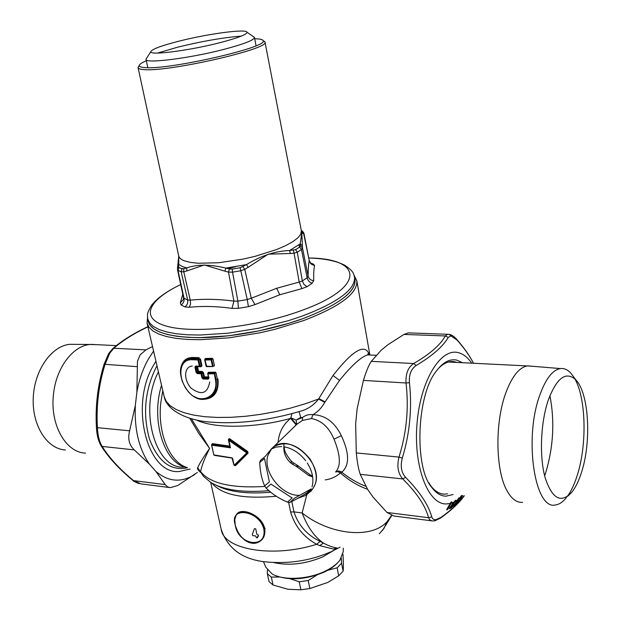 <?xml version="1.0" encoding="UTF-8"?>
<svg xmlns="http://www.w3.org/2000/svg" width="621" height="621" viewBox="0 0 621 621"><rect width="100%" height="100%" fill="white"/><g stroke="black" fill="none" stroke-linecap="round" stroke-linejoin="round"><path stroke-width="0.93" d="M337.94 562.471C334.618 566.212 329.852 569.511 323.642 572.368C305.206 579.773 289.021 580.782 275.103 575.388M263.42 561.617L265.866 567.252L272.045 573.889C282.819 580.573 307.116 579.626 324.115 571.662C331.257 568.362 336.52 564.543 339.912 560.204L343.25 551.65L343.266 548.149M288.61 502.311L290.605 512.007C294.921 526.298 303.599 537.064 316.648 544.299L319.737 545.626L333.415 549.065L337.234 548.522M210.682 482.323L221.185 529.317C223.576 549.469 272.518 558.279 316.648 544.299L320.18 541.396C307.116 535.147 298.375 525.312 293.943 511.883L291.816 501.481M189.778 418.282L198.821 433.489L209.619 448.447C203.641 456.877 199.667 463.282 197.695 467.644L203.471 476.346L210.628 482.292C223.125 490.008 242.57 492.81 268.947 490.691M197.695 467.644C196.966 468.513 197.936 470.113 200.614 472.434M191.384 418.748L209.619 448.447C204.651 458.236 201.639 465.967 200.591 471.634C210.115 483.503 231.586 488.432 265.004 486.429M369.324 354.731C365.171 342.978 353.054 349.91 332.996 375.511L318.573 399.039C314.04 404.861 308.435 408.797 301.759 410.83M278.037 442.501C279 432.348 283.215 424.314 290.675 418.383L291.971 413.664M300.735 417.452L302.466 417.514L296.07 420.044L291.094 417.902L296.496 424.578L296.116 424.935L296.737 424.353L296.07 420.044L300.735 417.452L299.027 411.653M196.383 419.982C214.098 428.738 254.494 428.366 290.675 418.383L296.116 424.919L291.847 429.173M147.169 323.611L164.177 396.578L166.203 401.368L170.193 405.715L176.123 409.511L183.932 412.655L193.496 415.076L204.651 416.691L217.195 417.452L230.865 417.328L245.373 416.303L260.378 414.393L275.553 411.645L290.535 408.106L304.981 403.867L318.573 399.039L324.799 402.323C321.725 407.811 317.758 411.933 312.883 414.704L311.501 418.562C321.476 420.44 328.983 427.31 334.013 439.163C340.502 455.131 341.061 466.045 335.682 471.898L338.383 471.075L341.992 472.022L338.678 470.928L335.682 471.898M296.706 424.391L302.404 420.448L302.466 417.522C305.679 415.092 309.142 414.153 312.883 414.704C325.086 415.03 334.572 422.016 341.356 435.678C349.413 453.089 349.623 465.199 341.992 472.022M302.404 420.448L311.501 418.562M370.76 355.033L367.694 354.909C361.236 356.757 351.851 365.249 339.532 380.386L324.799 402.323M365.792 486.313C357.618 483.146 349.592 478.449 341.705 472.216L340.448 473.016C349.312 480.662 358.348 486.072 367.554 489.247M340.448 473.008L337.708 471.618L335.581 471.976M325.233 479.917C331.102 479.032 336.163 476.718 340.409 472.977L341.527 472.092M312.673 476.967L308.901 475.585L310.399 475.011L296.722 464.865L297.125 466.953L291.288 463.382C285.249 458.174 282.858 451.56 284.123 443.549M296.481 464.749L293.011 462.56L293.089 464.733M291.187 461.046L291.288 463.382M391.455 515.57L386.968 521.756C371.474 539.253 329.79 535.023 302.124 512.962C307.465 526.926 314.568 536.971 323.425 543.08C328.866 545.913 333.376 547.536 336.962 547.932M386.968 521.756L383.941 528.417L379.322 533.757M319.737 545.626L323.425 543.08L320.18 541.396M271.012 449.239L273.566 446.817C285.901 440.258 298.15 444.473 310.329 459.455C318.798 474.172 318.2 485.366 308.544 493.035M354.071 275.243L356.842 280.863C357.657 293.376 339.998 306.588 303.855 320.498L275.119 329.277L259.78 332.833L228.939 337.84L200.249 339.718L187.519 339.439L176.224 338.375L166.583 336.559L158.759 334.059L152.867 330.931L148.962 327.275L147.068 323.161L147.526 317.393M354.723 278.045C357.657 290.612 340.347 304.166 302.792 318.697C271.152 330.131 230.003 337.614 198.852 337.661C166.723 337.024 149.785 331.218 148.031 320.234M311.005 263.816L311.858 263.84M190.104 469.026L179.314 471.494C147.596 474.902 129.44 406.25 153.131 365.932L155.933 361.197M183.009 362.982L184.01 361.624C186.238 359.171 189.382 358.03 193.434 358.216L192.766 359.016C188.776 358.845 185.671 359.986 183.451 362.447L182.954 363.06C174.835 372.794 187.674 400.203 202.989 399.412L204.262 399.334C213.469 397.347 217.412 390.788 216.092 379.648L214.773 373.609L215.953 372.6L217.35 379.02L217.994 378.864C219.066 392.635 213.64 399.474 201.701 399.373M181.557 365.536C183.249 360.001 187.255 357.316 193.573 357.471L199.162 357.68L199.046 358.426L193.434 358.216L193.573 357.471M199.815 366.553L201.227 365.847L200.071 366.033L198.697 359.815L199.706 358.961L199.046 358.426L197.967 359.978L192.626 359.761C178.235 358.472 177.249 378.989 188.722 392.045C199.861 405.676 219.097 396.982 215.44 379.804L217.35 379.02C218.685 389.553 215.099 396.175 206.583 398.884M207.988 373.159L208.066 373.858L214.121 373.764L214.773 373.609L214.183 373.019L215.192 372.165L215.953 372.6M208.151 373.128L214.183 373.019L215.44 379.804M208.151 373.112L208.524 372.29L215.192 372.165M208.105 372.918L208.524 372.29M208.679 377.902L208.252 378.368L208.586 377.622M203.199 379.027L203.315 378.29L208.252 378.368L208.159 379.113L203.199 379.027L201.941 377.902L203.315 378.29L204.262 377.475L208.571 377.537M201.941 377.902L201.025 373.757L197.331 373.601L196.112 372.437L196.857 372.282L195.654 366.048L194.924 367.112L196.756 366.778L197.804 371.474L196.857 372.282L197.47 372.856L201.15 373.011L201.025 373.757L201.747 373.601L201.15 373.011L202.097 372.204L203.463 372.584L204.379 376.73L204.262 377.475L203.672 376.893L202.663 377.747L201.747 373.601L202.749 372.74L203.672 376.893L208.423 376.869M197.331 373.601L198.402 372.057L197.804 371.474L198.541 371.319L198.402 372.057L202.097 372.204L202.213 371.459L203.463 372.584M200.808 366.39L200.009 366.359L201.173 366.763L197.494 366.623L198.541 371.319L202.213 371.459M192.626 359.761L192.766 359.016L198.091 359.233L198.697 359.815L197.967 359.978L199.349 366.196L195.654 366.048M201.227 365.847L201.941 365.691L200.42 358.806L199.706 358.961L201.227 365.847M201.173 366.763L201.941 365.691M196.818 366.452L197.447 366.483M200.071 366.033L199.745 366.569L199.349 366.196L200.071 366.033M199.62 366.569L196.026 366.421L199.605 366.561M208.966 377.964L207.771 373.64L208.966 377.964L208.159 379.113M236.011 515.298L236.485 514.522C240.909 506.689 262.008 515.011 264.647 528.448L265.237 528.285M258.018 542.405C263.413 539.851 265.625 535.193 264.647 528.448L264.08 528.797C261.519 515.453 240.769 506.969 236.252 514.933L234.738 519.474L235.227 524.807C237.618 545.16 267.441 549.802 263.778 528.875C258.973 510.012 228.908 506.092 235.227 524.807M263.778 528.875L264.08 528.797C265.074 535.977 262.613 540.674 256.698 542.894L255.805 543.111C245.59 542.948 238.72 536.847 235.196 524.792M214.951 455.48L232.355 458.112M232.44 458.251L233.884 464.772M234.497 465.502L235.67 465.486L235.072 465.696M235.67 465.486L248.051 453.175L247.453 452.996L234.971 465.315M229.902 446.848L228.381 439.629L229.157 438.597L228.505 440.087L246.731 452.911L234.233 465.168L234.94 465.346L247.453 452.996L247.686 451.49L248.051 453.175M247.686 451.49L229.879 438.884L229.351 439.544L247.158 452.251L229.32 439.567L228.792 440.227L230.453 447.826L229.607 446.941L212.002 444.411L211.699 445.195L230.453 447.826L228.738 439.466M232.619 458.422L234.024 464.857M234.653 465.432L233.946 465.02L231.982 457.918M246.731 452.911L247.158 452.251L247.337 453.089L246.731 452.911M229.817 446.126L212.312 443.619L211.536 445.078L213.795 454.619M212.312 443.619L211.73 444.496M230.003 446.429L229.917 446.825M231.99 457.84L213.865 454.914L211.699 445.195L212.002 444.411M205.07 359.109L205.489 358.472L212.172 358.317L212.941 358.752L214.47 365.769L212.848 366.53M204.961 359.334L205.489 358.472M214.47 365.769L212.786 366.537L206.071 366.157L204.697 359.924L205.109 359.287L211.163 359.163L212.172 358.317M206.156 366.243L206.599 366.631M212.941 358.752L211.093 359.908L212.46 366.165L213.112 366.002L211.753 359.753L211.163 359.163L211.093 359.908L205.023 360.033L206.731 366.646L212.716 366.545M257.544 534.898L258.336 534.953L258.592 536.164L257.397 536.591L257.661 537.794L256.45 537.693L255.565 535.923L252.677 535.62L252.374 534.223L254.4 528.704L255.712 528.805L256.915 534.347L257.544 534.898M209.696 381.985C207.593 393.605 201.414 395.678 191.159 388.218C183.575 380.099 183.738 366.716 192.277 366.002M178.724 256.178L178.755 264.437L177.722 266.184M178.499 266.463L178.902 267.496L180.975 268.466L183.7 268.746L183.769 271.804L186.766 270.966L186.742 267.915L182.636 266.657L178.755 264.437L178.499 266.463L177.435 268.233M182.799 294.23L180.315 302.823L183.412 299.508L183.498 297.49L184.026 298.22L177.459 268.031M181.953 268.839L181.161 271.796L183.769 271.804L190.251 300.145L187.666 300.005L181.161 271.796L178.048 270.414L178.902 267.496M301.309 230.484L301.977 231.982L300.16 243.968L300.347 245.838L299.656 247.065L295.557 249.634L289.588 250.535C275.46 251.008 261.084 255.705 246.475 264.616L225.827 268.093L224.965 271.206L228.474 272.099L232.549 272.145L237.874 301.123L233.931 301.115L228.474 272.099L229.421 268.978L225.827 268.093C210.395 264.274 197.362 264.212 186.742 267.915L183.7 268.746M186.766 270.966L204.387 264.957L224.965 271.206M229.421 268.978L232.223 269.087L240.133 267.76L247.259 299.57L251.272 298.251L244.759 269.367L240.645 270.787L232.549 272.145L232.223 269.087M242.92 266.704L244.759 269.367L248.221 267.294L246.475 264.616L240.133 267.76M300.347 245.838L302.481 247.888L302.419 245.908L300.316 243.843L289.588 250.535L290.349 253.484L268.187 254.175L248.221 267.294M290.349 253.484L294.059 253.189L299.182 282.043L302.318 280.948L297.288 252.196L294.059 253.189L293.345 250.216M302.481 247.888L301.472 249.564L307.139 277.734L308.101 276.104L302.481 247.888M301.379 230.88L303.584 233.294L301.837 233.543L302.419 245.908M303.584 233.294L309.219 260.51M301.822 230.779L303.801 232.914M180.315 302.823L181.091 304.973C183.49 303.289 184.468 301.038 184.026 298.22L187.666 300.005C188.124 302.846 187.216 305.152 184.957 306.914L189.219 307.279L190.546 304.088L190.251 300.145C204.115 298.771 218.67 299.097 233.931 301.115L231.99 308.396C217.133 306.277 202.873 305.905 189.219 307.279M231.99 308.396L238.41 308.311L237.874 301.123L247.259 299.57L248.423 306.665L255.006 304.608L251.272 298.251L276.632 288.299L299.182 282.043L301.938 288.618L279.784 294.758L255.006 304.608M301.938 288.618L307.053 286.692L304.011 284.511L302.318 280.948L307.139 277.734C307.83 280.537 309.499 282.376 312.153 283.23L313.698 280.669C310.717 280.312 308.847 278.79 308.101 276.104C308.163 269.103 308.536 263.941 309.219 260.618C309.926 263.382 311.719 264.965 314.583 265.353C313.846 268.652 313.551 273.752 313.698 280.669M314.583 265.353L313.326 264.065L311.02 263.529M235.91 266.626L228.458 268.606M354.901 278.976L355.018 279.566C355.973 291.886 338.546 304.927 302.745 318.682L288.982 323.254L259.213 330.838L228.776 335.775L200.474 337.614L187.922 337.343L176.799 336.287L167.313 334.494L159.628 332.018L153.853 328.936L150.057 325.319L147.806 319.186M263.436 40.776L264.996 42.057C270.477 48.927 166.055 72.634 143.156 69.513C139.927 69.226 138.235 68.605 138.079 67.65L138.879 66.121M254.711 38.797L255.914 38.82C260.183 38.937 262.567 39.503 263.063 40.52C270.694 46.785 167.142 70.515 144.266 67.526C140.82 67.231 139.166 66.548 139.29 65.477C139.515 64.242 141.852 62.674 146.308 60.749M342.932 554.266L342.986 554.569C343.467 562.261 343.514 567.796 343.11 571.18L338.693 575.807L327.904 582.389L309.863 588.545L300.906 589.795L287.989 589.267L273.046 585.021L269.033 581.605L267.333 573.719L271.346 577.095L273.046 585.021M279.388 577.018L271.346 577.095M300.906 589.795L299.244 581.768L290.077 578.772M267.333 573.719L267.41 569.962M341.309 558.147L341.566 563.231L343.11 571.18M338.693 575.807L337.125 567.819L341.566 563.231M337.125 567.819L327.865 570.241M317.176 574.914L308.218 580.511L309.863 588.545M299.244 581.768L308.218 580.511M157.532 53.072L177.676 47.188C201.872 41.258 223.11 37.555 241.383 36.088M253.189 36.476L254.463 37.501C254.02 40.132 244.006 44.044 224.437 49.238C190.158 58.265 144.802 63.947 146.013 59.368L146.665 58.141M150.841 51.628C152.044 49.152 161.39 45.675 178.895 41.188C207.895 33.775 246.514 28.566 247.003 32.238C247.026 34.458 238.115 37.904 220.276 42.593C189.444 50.627 148.861 55.766 150.841 51.628L146.005 59.174M566.43 497.623C562.96 501.947 559.366 504.376 555.655 504.912C534.937 510.92 523.643 438.946 539.696 395.461C545.611 378.926 552.496 369.969 560.352 368.571C564.062 368.106 567.524 369.588 570.722 373.011L574.045 377.467M574.875 378.903C586.069 398.488 587.14 444.465 577.351 475.026C574.549 484.007 571.188 491.188 567.252 496.559M548.219 400.25C556.789 377.715 565.979 370.9 575.791 379.819C588.801 392.814 591.681 440.825 581.691 471.774C578.997 480.444 575.745 487.213 571.925 492.073C561.05 503.856 552.085 498.958 545.028 477.363C539.245 456.225 540.643 422.552 548.219 400.25M522.572 502.358C516.765 502.785 511.603 498.958 507.085 490.869C495.434 470.827 494.758 422.288 505.89 392.689C511.983 376.435 519.117 367.516 527.268 365.916L532.174 366.243M549.927 395.577C554.809 421.17 553.427 446.81 545.781 472.496L544.633 475.833M75.832 344.368L69.637 344.321C51.279 346.145 34.24 370.489 33.239 398.038C32.028 425.595 47.157 449.107 65.422 449.961M97.117 344.678L89.882 344.476C72.641 345.998 56.006 368.082 53.476 394.436C49.812 424.609 65.849 452.732 85.558 453.097M456.808 339.446L456.947 339.609C454.145 336.427 451.552 334.665 449.154 334.339L447.601 334.284L445.288 335.953L448.246 337.382L450.962 335.891L457.157 340.137C464.531 348.567 469.965 356.275 473.458 363.262C469.903 356.05 464.384 348.164 456.947 339.609L457.157 340.137M448.246 337.382C443.076 346.433 432.379 355.817 416.14 365.528C411.094 368.897 408.859 374.61 409.441 382.683C412.197 408.067 409.821 433.217 402.307 458.112C400.196 466.107 401.298 472.519 405.606 477.355C419.726 491.762 428.443 504.935 431.766 516.866C432.433 519.024 433.885 519.948 436.113 519.645L441.019 517.363L440.367 518.17L434.7 520.817M431.347 520.778L393.877 516.02L387.015 512.48L373.19 497.266L367.655 489.41L360.234 474.343C358.503 469.321 357.184 462.179 356.291 452.926L355.654 423.755L357.122 408.82L363.425 380.401C366.079 371.575 368.703 365.233 371.288 361.36L381.17 350.252L387.931 344.709L403.999 334.432L408.362 332.872L449.162 334.339L450.962 335.891M464.275 495.768C459.4 502.63 451.646 509.825 441.019 517.363M436.113 519.645L433.963 520.926L431.696 520.872L429.678 519.692L428.56 517.704C425.478 505.874 416.885 492.95 402.757 478.938C398.007 473.52 396.749 466.239 398.985 457.095C406.631 432.658 408.967 407.958 406.018 382.986C405.536 373.78 408.075 367.29 413.656 363.526L416.14 365.528M363.425 380.401L406.018 382.986L409.441 382.683M356.291 452.926L398.985 457.095L402.307 458.112M360.234 474.343L402.757 478.938L405.606 477.355M387.015 512.48L428.56 517.704L431.766 516.866M448.106 508.91L451.164 503.088L448.106 508.91L446.895 509.934L446.903 509.228L446.755 509.926M446.848 509.274L450.248 503.39M464.05 495.737L463.204 496.746M457.933 502.637L459.812 501.147L462.598 495.574M457.988 503.049L459.447 499.882M459.307 500.037L459.261 500.487M459.261 500.138L459.742 499.121M460.161 497.918L459.703 499.206M460.114 498.011L460.557 496.963M456.357 504.128L458.826 498.725L456.357 504.128L453.679 506.138M453.734 506.03L453.656 506.596M453.679 506.131L455.232 503.856M455.263 503.39L455.798 502.358L455.263 503.39M458.236 498.873L455.76 502.412M452.336 506.977L455.589 500.153L449.596 508.351L449.682 508.894L452.336 506.977L450.085 507.497M451.265 506.146L451.312 505.68M451.133 501.978L450.551 502.8L451.451 502.459L451.164 503.088M450.877 502.793L447.469 508.692L447.819 508.863M454.223 501.908L451.444 503.134L451.521 502.055L450.683 502.544M451.762 502.459L451.692 501.815M450.551 502.8L450.194 503.491L446.126 503.957C427.9 504.291 413.345 466.286 417.04 423.406C420.464 380.502 440.677 347.768 458.267 352.635C463.258 353.885 467.737 357.401 471.696 363.176M446.903 509.181L450.241 503.46M462.358 495.55L460.417 500.169M459.455 499.758L459.959 499.237L460.13 500.239M461.993 495.504L461.217 497.142M460.301 497.654L461.092 496.847L461.085 497.429L460.068 499.563M461.597 495.465L460.961 496.986M460.44 498.081L459.99 499.036M460.728 497.219L460.798 496.42M459.664 499.54L459.897 498.981M459.68 499.416L459.913 498.919M459.361 500.41L459.532 500.891L458.034 502.428M460.332 497.537L460.759 496.451M460.976 496.101L460.518 497.079M460.324 497.592L459.113 498.694L459.346 498.112L458.508 498.547L455.721 504.05L454.316 504.92M460.324 497.6L460.138 498.36M459.237 500.192L459.742 499.152M461.077 497.429L460.246 498.275L460.27 497.716M459.315 500.464L458.88 500.906M459.944 499.827L459.385 500.394L459.416 499.835M459.633 501.357L459.532 500.891M458.484 498.321L459.082 497.871L458.826 498.725M456.815 501.178L456.039 502.769L455.907 502.133M455.535 503.709L455.434 504.749L453.765 506.006M455.993 502.505L456.031 502.078M455.868 502.218L455.379 503.196M456 503.344L455.954 502.56M455.938 503.406L455.356 503.841L455.403 503.227M457.343 500.743L456.932 501.062M457.242 500.86L456.256 501.589M455.348 503.841L454.766 504.275M459.23 497.646L458.539 498.29M454.603 501.062L455.364 500.759L455.403 501.333L457.956 499.54M453.648 506.208L454.727 504.306M455.511 505.246L455.434 504.749M453.741 506.053L453.796 506.534M458.205 498.973L458.686 498.058M455.115 501.318L452.049 506.969M454.813 501.108L451.7 506.829M453.144 503.468L452.104 505.378M451.715 506.099L451.382 507.497L449.612 508.343M452.111 504.174L452.748 503.74M451.956 505.323L451.84 504.679M450.411 506.922L451.32 506.371M453.609 503.033L452.212 504.019M453.431 503.258L452.36 503.817M450.194 507.287L451.459 505.572L452.057 505.277L451.979 505.913L450.504 506.79M452.104 505.758L451.382 506.208M451.428 508.017L451.382 507.497M449.635 508.374L449.682 508.894M408.362 332.872L410.341 332.949M456.963 362.447L454.96 361.841C449.185 360.607 443.472 363.044 437.797 369.146M429.46 483.93L430.648 485.63C434.785 491.118 439.342 493.959 444.318 494.161L447.555 493.874M147.93 326.848C133.95 333.454 122.585 340.58 113.829 348.241L112.455 348.878M152.525 346.58L145.888 349.879L113.829 348.241L109.793 353.124L104.941 364.698C98.638 385.284 96.131 406.274 97.435 427.675C97.776 435.678 99.36 441.935 102.186 446.429C109.187 457.747 119.643 469.142 133.554 480.623L132.886 480.398C118.867 468.832 108.256 457.266 101.044 445.692M145.888 349.879L140.082 354.933L137.474 361.243L136.868 392.247L135.331 405.497L129.61 430.811C127.608 438.713 129.16 445.078 134.276 449.899L149.514 464.252L155.879 471.417L165.209 484.605L133.554 480.623L141.014 483.899L168.912 487.446M134.276 449.899L102.186 446.429L100.951 445.544C98.382 441.12 96.892 435.298 96.465 428.071L96.465 428.071C95.16 406.375 97.699 385.105 104.08 364.255L108.636 353.667M129.61 430.811L97.435 427.675L96.465 428.071M137.094 366.654L104.08 364.255M165.209 484.605L167.53 486.895L170.309 487.671L177.761 485.506L197.323 472.496M194.552 474.685C181.115 482.913 168.229 481.826 155.879 471.417M149.514 464.252C139.011 449.146 134.283 429.561 135.331 405.497M153.566 351.044L147.697 360.25C142.582 369.689 138.98 380.355 136.868 392.247M299.664 495.325C281.849 496.412 262.171 471.362 268.031 455.154L271.501 448.936M271.664 448.758L274.699 446.243C291.218 433.986 323.471 464.166 315.119 484.396L312.798 488.89L309.328 492.321M266.23 488.153L270.935 484.077L292.126 497.972L287.507 502.148C279.093 498.585 271.998 493.92 266.23 488.153L264.67 485.917L269.374 481.857L264.484 458.508L259.718 462.474L260.401 460.464L265.159 456.505L271.299 449.061L276.089 447.058L281.631 446.553M283.929 446.778C292.258 448.238 299.508 452.888 305.687 460.728M307.294 463.01C312.495 471.417 314.071 479.365 312.014 486.856M309.033 492.523L303.801 494.805M311.268 488.859L306.681 493.043C299.718 497.367 294.09 500.495 289.797 502.436L294.408 498.252L311.268 488.859L306.052 495.317L297.971 498.221M287.507 502.148L289.797 502.436M264.67 485.917C261.728 479.257 260.083 471.44 259.718 462.474M333.896 550.353L322.571 556.959C305.524 564.015 289.347 565.91 274.04 562.649M276.221 496.226C243.075 499.284 221.627 494.906 211.893 483.076M158.425 371.886C138.405 409.868 155.553 470.043 183.987 467.015M161.538 385.268C150.484 420.588 164.371 463.887 186.634 467.388M157.012 365.816L155.871 367.849C144.778 390.756 142.659 414.533 149.521 439.187C158.2 461.799 170.853 471.323 187.488 467.768M162.772 390.57L160.754 402.975C157.439 433.132 169.657 462.187 186.851 467.466M369.782 354.498L356.842 280.863M318.806 398.566L325.039 401.88M332.996 375.511L339.532 380.386M341.356 435.678L334.013 439.163M308.901 475.585L297.125 466.953L298.274 466.06M306.821 494.611L302.124 512.962L293.943 511.883L290.605 512.007M216.613 485.451C228.986 491.972 247.034 494.231 270.74 492.22M333.415 549.065L336.962 547.939M194.924 367.112L196.112 372.437M214.408 455.193L213.702 454.789L214.105 455.232M301.348 230.748L300.758 234.257L297.878 237.859L292.794 241.701L285.676 245.629L276.741 249.487L254.874 256.403L242.795 259.159L218.817 262.722L198.262 263.257L190.298 262.38L184.266 260.781C180.921 259.462 179.058 257.793 178.669 255.759L178.685 256.605M295.557 249.634L297.288 252.196L301.472 249.564L299.656 247.065M299.501 247.174L299.081 244.821M181.091 304.973L184.957 306.914M238.41 308.311L248.423 306.665M279.784 294.758L276.632 288.299M307.053 286.692L312.153 283.23M313.326 264.065L310.407 262.947M354.544 277.129C353.326 273.745 354.436 271.928 345.082 265.439C336.644 260.96 324.527 258.476 308.73 257.994C363.58 258.359 366.584 287.647 299.687 311.175C255.091 327.314 193.643 333.943 166.645 326.18C139.197 318.565 148.186 299.99 180.719 284.581C167.15 291.024 157.501 297.855 151.757 305.074C145.958 314.536 147.697 315.088 147.728 318.829L149.537 322.866L153.333 326.46L159.1 329.518L166.777 331.971L176.263 333.749L187.379 334.781L199.931 335.045L228.241 333.174L258.685 328.23L288.462 320.653L302.225 316.089C338.041 302.373 355.484 289.386 354.544 277.129L355.018 279.566M453.113 494.502L445.831 496.202C440.724 496.016 436.051 493.105 431.789 487.462L428.785 482.711M430.648 485.63L431.789 487.462C414.184 467.675 416.66 395.887 435.779 371.816C442.556 362.493 449.55 358.589 456.761 360.102L462.474 362.718M455.938 504.112L455.387 504.679M371.288 361.36L413.656 363.526C429.825 354.164 440.374 344.981 445.288 335.953L403.999 334.432M109.793 353.124L108.714 353.535L112.789 348.583C121.856 340.704 133.546 333.399 147.883 326.669M330.659 551.852C310.158 560.879 288.113 564.186 264.523 561.78C242.011 559.094 227.565 548.273 221.185 529.317M210.666 482.711L210.55 482.245M301.519 410.892C269.064 420.533 238.743 424.275 210.566 422.117C185.423 420.433 166.513 409.192 164.309 397.153M297.552 423.685L296.496 424.578M367.694 354.909L367.966 354.211C367.648 353.45 368.043 353.698 369.177 354.964M310.407 475.011L312.51 475.888M291.342 461.178L293.027 462.583M367.756 354.894L376.132 355.29M340.029 547.148L338.763 547.854M338.181 548.172L331.73 551.37M382.404 530.551L391.672 515.655M291.358 461.201C285.97 454.712 283.688 449.938 284.511 446.872M291.94 429.08L296.116 424.919M273.566 446.817L297.374 423.825M308.777 492.826L311.486 490.699M183.451 362.447L184.01 361.624M208.167 372.484L207.794 373.314M182.947 363.06L180.967 367.337L180.61 374.502L182.054 380.758L185.4 387.807L188.862 392.41L192.782 395.919L199.496 399.047L202.989 399.412M207.74 373.741L208.64 377.847M236.252 514.933L236.485 514.522M255.805 543.111C250.395 544.353 239.978 540.914 235.149 524.745L234.722 519.529L235.964 515.36M231.951 457.918L214.183 455.247M205.14 358.666L204.759 359.489M204.697 359.924L206.071 366.157M178.685 256.613L177.761 265.92M177.753 265.951L177.474 267.977M301.674 231.136L302.295 231.897L301.402 231.012L264.996 42.057M302.256 230.965L303.855 233.015L309.219 260.533C310.632 263.288 311.587 264.445 312.091 264.003L310.857 263.397M183.498 297.482L177.49 269.646M138.103 67.751L178.669 255.759M139.29 65.477L138.079 67.379M263.063 40.52L264.926 41.801M247.003 32.238L254.416 37.322M146.028 59.461L147.814 67.658M254.463 37.501L256.031 45.737M575.791 379.819L570.722 373.011M571.925 492.073L568.091 495.946M560.352 368.571L527.64 365.87M448.362 362.02L527.268 365.916M69.637 344.321L89.882 344.476M116.36 345.625L90.953 344.376M440.631 517.984C451.335 510.338 459.23 502.932 464.306 495.768M450.598 502.777L450.248 503.452M458.826 500.968L458.321 501.83M458.306 501.853L457.887 502.746M458.244 498.935L457.949 499.595M454.215 501.954L453.602 503.08M453.485 503.227L452.693 503.778M451.933 504.508L451.273 505.673M451.265 506.41L452.026 505.874M450.186 507.303L449.651 508.296M132.987 480.483C132.638 480.739 134.664 481.803 139.065 483.666M271.299 449.061L274.699 446.243M306.052 495.317L308.8 492.802"/></g></svg>
